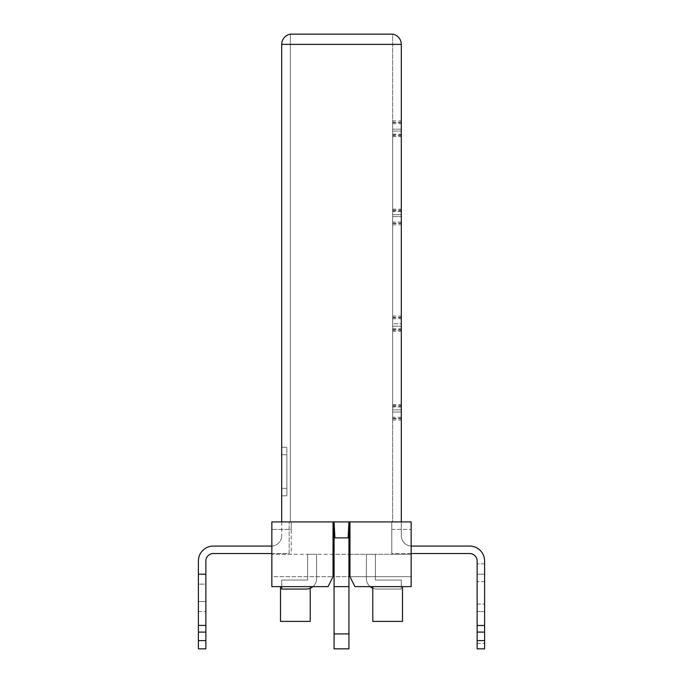 <?xml version="1.0" encoding="UTF-8"?>
<svg xmlns="http://www.w3.org/2000/svg" width="683" height="683" viewBox="0 0 683 683"><rect width="100%" height="100%" fill="white"/><g stroke="black" fill="none" stroke-linecap="round" stroke-linejoin="round"><path stroke-width="0.51" stroke-dasharray="3.42 2.56" d="M484.597 560.999L484.597 625.415L484.597 560.999A14.932 14.932 0 0 0 469.665 546.067A14.932 14.932 0 0 1 484.597 560.999A14.932 14.932 0 0 0 469.665 546.067L411.67 546.067A10.373 10.373 0 0 1 401.297 535.703L401.297 44.378A10.373 10.373 0 0 0 392.657 34.15L392.657 521.923L401.297 521.923L401.297 412.028L401.297 521.923L411.149 521.923L411.149 586.629L354.938 586.629L349.961 576.674L349.961 521.923L401.297 521.923L391.794 521.923L392.657 521.923L391.794 521.923L391.794 529.393L391.794 521.923L392.657 521.923L392.657 34.15A10.373 10.373 0 0 1 401.297 44.378A10.373 10.373 0 0 0 392.657 34.15L290.343 34.15L290.343 521.923L290.343 34.15A10.373 10.373 0 0 0 281.703 44.378L281.703 521.923L333.039 521.923L290.343 521.923L333.039 521.923L333.039 554.28L334.072 554.28L334.072 537.922L334.901 537.871L334.072 521.923L333.039 521.923L333.039 554.28L271.851 554.28L333.039 554.28L333.039 576.674L328.062 586.629L271.851 586.629L271.851 521.923L271.851 576.674L333.039 576.674L333.039 521.923L271.851 521.923L271.851 586.629L271.851 576.674L333.039 576.674L328.062 586.629L271.851 586.629L328.062 586.629L333.039 576.674M401.297 214.684L401.297 323.785L401.297 209.135L401.297 223.145L401.297 214.684L392.657 214.684L392.657 120.9L392.657 224.869L392.657 214.684L401.297 214.684M401.297 323.785L401.297 409.851L401.297 317.766L401.297 331.255L401.297 323.785L392.657 323.785L392.657 216.596L392.657 331.255L392.657 316.033L392.657 329.522L392.657 323.785L401.297 323.785M411.149 546.058A10.373 10.373 0 0 1 401.297 535.703A10.373 10.373 0 0 0 411.67 546.067L469.665 546.067L411.67 546.067A10.373 10.373 0 0 1 401.297 535.703L401.297 521.923L392.657 521.923L392.657 412.028L401.297 412.028L392.657 412.028L392.657 406.291L392.657 420.036L392.657 409.851L401.297 409.851L401.297 420.036L401.297 404.567L401.297 418.312L401.297 409.851L392.657 409.851L392.657 326.226L392.657 521.923L271.851 521.923L281.703 521.923L281.703 535.703L281.703 521.923L290.343 521.923L281.703 521.923M334.072 648.85L334.072 586.629L334.072 648.85L334.072 633.918L348.936 633.918L348.936 648.85L334.072 648.85M349.961 576.674L354.938 586.629L411.149 586.629L411.149 576.674L411.149 586.629L354.938 586.629L349.961 576.674L411.149 576.674L349.961 576.674L349.961 521.923L411.149 521.923L401.297 521.923L401.297 535.703L401.297 521.923L349.961 521.923L349.961 554.28L411.149 554.28L391.794 554.28L391.794 529.393L391.794 554.28L411.149 554.28L334.072 554.28L334.072 576.674L348.936 576.674L348.936 586.629L334.072 586.629L334.072 554.28L348.936 554.28L348.936 576.674L348.936 523.921M401.297 521.923L348.936 521.923L349.961 521.923L348.936 521.923L348.108 537.871L348.936 537.922L348.936 633.918L334.072 633.918L334.072 586.629L348.936 586.629L334.072 586.629L334.072 521.923L333.039 521.923L348.936 521.923L348.936 554.28M291.214 554.28L271.851 554.28L291.214 554.28L291.214 529.393L271.851 529.393L291.214 529.393L291.214 521.923L290.343 521.923L291.214 521.923L291.214 554.28M375.377 554.28L366.387 554.28L375.377 554.28L366.387 554.28L375.377 554.28L366.387 554.28L375.377 554.28L366.387 554.28L375.377 554.28L366.387 554.28L375.377 554.28L366.387 554.28L375.377 554.28L366.387 554.28L375.377 554.28L366.387 554.28L375.377 554.28L366.387 554.28L375.377 554.28L366.387 554.28L375.377 554.28L366.387 554.28L375.377 554.28L366.387 554.28L375.377 554.28L375.377 580.063L401.297 580.063L375.377 580.063L401.297 580.063L375.377 580.063L401.297 580.063L375.377 580.063L401.297 580.063L375.377 580.063L401.297 580.063L375.377 580.063L401.297 580.063L375.377 580.063L401.297 580.063L375.377 580.063L401.297 580.063L375.377 580.063L401.297 580.063L375.377 580.063L401.297 580.063L375.377 580.063L401.297 580.063L375.377 580.063L401.297 580.063L375.377 580.063L375.377 554.28M307.623 554.28L316.613 554.28L307.623 554.28L316.613 554.28L307.623 554.28L316.613 554.28L307.623 554.28L316.613 554.28L307.623 554.28L316.613 554.28L307.623 554.28L316.613 554.28L307.623 554.28L316.613 554.28L307.623 554.28L316.613 554.28L307.623 554.28L316.613 554.28L307.623 554.28L316.613 554.28L307.623 554.28L316.613 554.28L307.623 554.28L316.613 554.28L307.623 554.28L307.623 580.063L281.703 580.063L307.623 580.063L281.703 580.063L307.623 580.063L281.703 580.063L307.623 580.063L281.703 580.063L307.623 580.063L281.703 580.063L307.623 580.063L281.703 580.063L307.623 580.063L281.703 580.063L307.623 580.063L281.703 580.063L307.623 580.063L281.703 580.063L307.623 580.063L281.703 580.063L307.623 580.063L281.703 580.063L307.623 580.063L281.703 580.063L307.623 580.063L307.623 554.28M411.149 576.674L411.149 554.28L411.149 576.674M391.794 529.393L411.149 529.393L391.794 529.393M411.149 553.537L391.794 553.537L391.794 521.923L391.794 553.537L391.794 521.923L391.794 553.537L469.665 553.537A7.462 7.462 0 0 1 477.135 560.999L477.135 563.825L477.135 560.999A7.462 7.462 0 0 0 469.665 553.537M281.703 454.733L281.703 495.798L281.703 454.733L286.886 454.733L286.886 495.798L281.703 495.798L281.703 488.328L281.703 495.798L286.886 495.798L286.886 447.271L286.886 495.798L281.703 495.798L286.886 495.798L286.886 447.271L281.703 447.271L286.886 447.271L286.886 454.733L281.703 454.733M392.657 521.923L391.794 521.923L392.657 521.923M271.851 546.058A10.373 10.373 0 0 0 281.703 535.703A10.373 10.373 0 0 1 271.339 546.067L213.335 546.067A14.932 14.932 0 0 0 198.403 560.999L198.403 632.091L205.865 632.091L205.865 648.85M271.851 553.537L289.174 553.537L289.174 521.923L289.174 553.537L213.335 553.537A7.462 7.462 0 0 0 205.865 560.999L205.865 574.19L198.403 574.19L198.403 584.144L198.403 574.19L205.865 574.19L205.865 632.091M205.865 584.144L205.865 611.541L205.865 574.19L205.865 584.144L198.403 584.144L198.403 601.586L198.403 584.144L205.865 584.144M198.403 648.85L198.403 632.091M198.403 601.586L198.403 611.541L198.403 601.586L205.865 601.586L198.403 601.586M205.865 574.19L198.403 574.19M198.403 611.541L205.865 611.541L198.403 611.541M334.072 554.28L334.072 521.923L333.039 521.923M349.961 521.923L348.936 521.923L348.936 537.922M348.936 633.918L348.936 576.674L334.072 576.674L334.072 586.629L348.936 586.629L334.072 586.629L348.936 586.629L348.936 648.85L348.936 633.918L334.072 633.918M348.936 586.629L334.072 586.629M484.597 563.825L477.135 563.825L484.597 563.825L484.597 574.19L477.135 574.19L477.135 581.66L477.135 574.19L484.597 574.19L477.135 574.19L477.135 563.825L477.135 574.19L484.597 574.19L484.597 648.85L484.597 625.415L484.597 648.85L477.135 648.85L477.135 560.999M477.135 625.415L477.135 581.66L477.135 625.415L484.597 625.415M477.135 574.19L477.135 581.66L477.135 574.19L477.135 581.66L477.135 574.19L484.597 574.19L477.135 574.19L484.597 574.19L484.597 611.541L477.135 611.541L484.597 611.541L484.597 574.19L477.135 574.19M295.355 586.629L310.219 586.629L295.355 586.629M310.219 621.402L280.491 621.402M286.886 447.271L281.703 447.271L286.886 447.271M477.135 604.071L477.135 581.66L477.135 611.541L477.135 604.071L484.597 604.071L477.135 604.071M477.135 611.541L484.597 611.541L477.135 611.541M387.645 586.629L372.781 586.629L387.645 586.629M402.509 621.402L372.781 621.402M370.101 586.629A10.373 10.373 0 0 1 366.387 578.68L366.387 554.28L366.387 578.68A10.373 10.373 0 0 0 376.76 589.053A10.373 10.373 0 0 1 372.781 588.259M401.297 589.053L376.76 589.053L401.297 589.053L401.297 580.063L401.297 589.053L376.76 589.053A10.373 10.373 0 0 1 366.387 578.68A10.373 10.373 0 0 0 376.76 589.053L401.297 589.053L401.297 580.063L401.297 589.053L376.76 589.053A10.373 10.373 0 0 1 366.387 578.68L366.387 554.28L366.387 578.68A10.373 10.373 0 0 0 376.76 589.053L401.297 589.053L401.297 580.063L401.297 589.053L376.76 589.053A10.373 10.373 0 0 1 366.387 578.68L366.387 554.28L366.387 578.68A10.373 10.373 0 0 0 376.76 589.053L401.297 589.053L401.297 580.063L401.297 589.053L376.76 589.053A10.373 10.373 0 0 1 366.387 578.68L366.387 554.28L366.387 578.68A10.373 10.373 0 0 0 376.76 589.053L401.297 589.053L401.297 580.063L401.297 589.053L376.76 589.053A10.373 10.373 0 0 1 366.387 578.68L366.387 554.28L366.387 578.68A10.373 10.373 0 0 0 376.76 589.053L401.297 589.053L401.297 580.063L401.297 589.053L376.76 589.053A10.373 10.373 0 0 1 366.387 578.68L366.387 554.28L366.387 578.68A10.373 10.373 0 0 0 376.76 589.053L401.297 589.053L401.297 580.063L401.297 589.053L376.76 589.053A10.373 10.373 0 0 1 366.387 578.68L366.387 554.28L366.387 578.68A10.373 10.373 0 0 0 376.76 589.053L401.297 589.053L401.297 580.063L401.297 589.053L376.76 589.053A10.373 10.373 0 0 1 366.387 578.68L366.387 554.28L366.387 578.68A10.373 10.373 0 0 0 376.76 589.053L401.297 589.053L401.297 580.063L401.297 589.053L376.76 589.053A10.373 10.373 0 0 1 366.387 578.68L366.387 554.28L366.387 578.68A10.373 10.373 0 0 0 376.76 589.053L401.297 589.053L401.297 580.063L401.297 589.053L376.76 589.053A10.373 10.373 0 0 1 366.387 578.68L366.387 554.28L366.387 578.68A10.373 10.373 0 0 0 376.76 589.053L401.297 589.053L401.297 580.063L401.297 589.053L376.76 589.053A10.373 10.373 0 0 1 366.387 578.68L366.387 554.28L366.387 578.68A10.373 10.373 0 0 0 376.76 589.053L401.297 589.053L401.297 580.063L401.297 589.053M312.899 586.629A10.373 10.373 0 0 0 316.613 578.68L316.613 554.28L316.613 578.68A10.373 10.373 0 0 1 306.249 589.053L281.703 589.053L306.249 589.053A10.373 10.373 0 0 0 316.613 578.68L316.613 554.28L316.613 578.68A10.373 10.373 0 0 1 306.249 589.053A10.373 10.373 0 0 0 316.613 578.68L316.613 554.28L316.613 578.68A10.373 10.373 0 0 1 306.249 589.053A10.373 10.373 0 0 0 316.613 578.68L316.613 554.28L316.613 578.68A10.373 10.373 0 0 1 306.249 589.053A10.373 10.373 0 0 0 316.613 578.68L316.613 554.28L316.613 578.68A10.373 10.373 0 0 1 306.249 589.053A10.373 10.373 0 0 0 316.613 578.68L316.613 554.28L316.613 578.68A10.373 10.373 0 0 1 306.249 589.053A10.373 10.373 0 0 0 316.613 578.68L316.613 554.28L316.613 578.68A10.373 10.373 0 0 1 306.249 589.053A10.373 10.373 0 0 0 316.613 578.68L316.613 554.28L316.613 578.68A10.373 10.373 0 0 1 306.249 589.053A10.373 10.373 0 0 0 316.613 578.68L316.613 554.28L316.613 578.68A10.373 10.373 0 0 1 306.249 589.053A10.373 10.373 0 0 0 316.613 578.68L316.613 554.28L316.613 578.68A10.373 10.373 0 0 1 306.249 589.053A10.373 10.373 0 0 0 316.613 578.68L316.613 554.28L316.613 578.68A10.373 10.373 0 0 1 306.249 589.053A10.373 10.373 0 0 0 316.613 578.68L316.613 554.28L316.613 578.68A10.373 10.373 0 0 1 306.249 589.053L281.703 589.053L281.703 580.063L281.703 586.629M366.387 554.28L366.387 578.68L366.387 554.28M306.249 589.053L281.703 589.053M401.297 129.155L392.657 129.155L401.297 129.172M392.657 134.158L401.297 134.158M401.297 122.231L392.657 122.231M392.657 131.085L401.297 131.085L392.657 131.085M392.657 223.546L401.297 223.546M401.297 211.619L392.657 211.619M392.657 216.596L401.297 216.596L392.657 216.596M392.657 328.83L401.297 328.83M401.297 317.271L392.657 317.271M392.657 326.226L401.297 326.226L392.657 326.226M392.657 418.756L401.297 418.756M401.297 407.017L392.657 407.017M290.343 34.15A10.373 10.373 0 0 0 281.703 44.378L401.297 44.378A10.373 10.373 0 0 0 392.657 34.15M205.865 640.594L198.403 640.594M205.865 625.415L198.403 625.415M348.108 537.871L334.901 537.871M401.297 135.661L392.657 135.661M392.657 123.734L401.297 123.734M401.297 222.043L392.657 222.043M392.657 210.108L401.297 210.108M401.297 330.35L392.657 330.35M392.657 318.79L401.297 318.79M401.297 417.245L392.657 417.245M392.657 405.506L401.297 405.506M484.597 581.66L477.135 581.66L484.597 581.66M484.597 632.091L477.135 632.091M477.135 643.343L484.597 643.343L477.135 643.343M286.886 488.328L281.703 488.328L286.886 488.328M392.657 134.91L401.297 134.91M392.657 120.9L401.297 120.9M392.657 224.869L401.297 224.869M392.657 210.859L401.297 210.859M392.657 329.522L401.297 329.522M392.657 316.033L401.297 316.033M392.657 420.036L401.297 420.036M392.657 406.291L401.297 406.291M392.657 136.634L401.297 136.634M392.657 122.624L401.297 122.624M392.657 223.145L401.297 223.145M392.657 209.135L401.297 209.135M392.657 331.255L401.297 331.255M392.657 317.766L401.297 317.766M392.657 418.312L401.297 418.312M392.657 404.567L401.297 404.567M484.597 648.85L477.135 648.85M310.219 586.629L310.219 588.259"/><path stroke-width="1.02" d="M281.703 521.923L281.703 44.378A10.373 10.373 0 0 1 290.343 34.15L392.657 34.15A10.373 10.373 0 0 1 401.297 44.378L401.297 521.923M334.072 554.28L333.039 554.28L333.039 576.674L333.039 521.923L349.961 521.923L349.961 576.674L354.938 586.629L411.149 586.629L411.149 521.923L349.961 521.923M348.936 633.918L334.072 633.918L334.072 648.85L348.936 648.85L348.936 586.629L334.072 586.629L334.072 521.923L348.936 521.923L348.108 537.871L348.936 537.922L348.936 523.921M334.072 521.923L334.901 537.871L334.072 537.922L334.072 521.923M348.936 586.629L348.936 537.922M334.072 633.918L334.072 586.629M349.961 576.674L349.961 554.28L348.936 554.28M411.149 546.058A10.373 10.373 0 0 0 411.67 546.067L469.665 546.067A14.932 14.932 0 0 1 484.597 560.999L484.597 632.091L477.135 632.091L477.135 648.85L484.597 648.85L477.135 648.85L484.597 648.85L477.135 648.85L484.597 648.85L484.597 632.091M477.135 632.091L477.135 560.999A7.462 7.462 0 0 0 469.665 553.537L411.149 553.537M333.039 521.923L271.851 521.923L271.851 586.629L328.062 586.629L333.039 576.674M271.851 553.537L213.335 553.537A7.462 7.462 0 0 0 205.865 560.999L205.865 574.19L198.403 574.19L198.403 560.999A14.932 14.932 0 0 1 213.335 546.067L271.339 546.067A10.373 10.373 0 0 0 271.851 546.058M198.403 574.19L198.403 648.85L205.865 648.85L205.865 574.19M205.865 648.85L198.403 648.85L205.865 648.85M484.597 560.999L484.597 563.825M477.135 560.999A7.462 7.462 0 0 0 469.665 553.537M280.491 586.629L280.491 621.402L310.219 621.402L310.219 588.259M372.781 586.629L372.781 621.402L402.509 621.402L402.509 586.629M372.781 588.259A10.373 10.373 0 0 1 370.101 586.629M306.249 589.053L281.703 589.053L306.249 589.053A10.373 10.373 0 0 0 312.899 586.629M281.703 589.053L281.703 586.629M392.657 34.15A10.373 10.373 0 0 1 401.297 44.378L281.703 44.378M334.901 537.871L348.108 537.871M477.135 625.491L484.597 625.491M205.865 632.091L198.403 632.091M198.403 625.415L205.865 625.415M198.403 640.594L205.865 640.594M484.597 648.85L477.135 648.85M484.597 640.594L477.135 640.594L484.597 640.594"/></g></svg>
